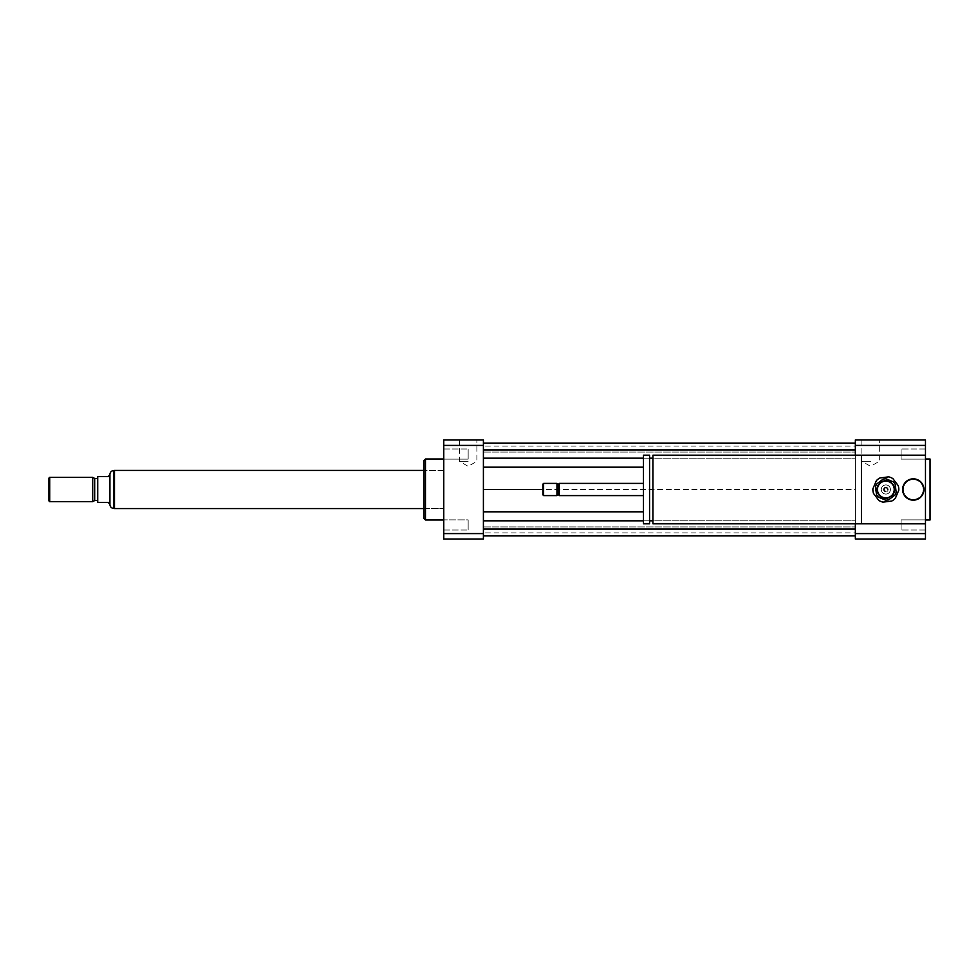<?xml version="1.0" encoding="UTF-8"?>
<svg xmlns="http://www.w3.org/2000/svg" width="979" height="979" viewBox="0 0 979 979"><rect width="100%" height="100%" fill="white"/><g stroke="black" fill="none" stroke-linecap="round" stroke-linejoin="round"><path stroke-width="0.73" stroke-dasharray="4.89 3.67" d="M925.473 519.873L925.473 530.006L925.473 519.873L901.084 519.873L901.084 530.006L901.084 519.873L901.084 530.006L901.084 519.873L925.473 519.873L925.473 530.006L925.473 519.873M925.473 459.127L925.473 448.994L925.473 459.127L901.084 459.127L901.084 448.994L901.084 459.127L901.084 448.994L901.084 459.127L925.473 459.127L925.473 448.994L925.473 459.127M443.768 459.127L443.768 448.994L443.768 459.127L468.158 459.127L468.158 448.994L468.158 459.127L468.158 448.994L468.158 459.127L443.768 459.127L443.768 448.994L443.768 459.127M443.768 524.94L443.768 530.006L443.768 524.94M468.158 524.94L468.158 530.006L468.158 524.94M443.768 519.873L443.768 530.006L443.768 519.873L468.158 519.873L468.158 530.006L468.158 519.873L443.768 519.873M870.6 461.305L861.875 461.305L870.6 461.305M870.6 439.963L861.875 439.963L870.6 439.963M468.158 461.305L459.432 461.305L468.158 461.305M468.158 439.963L459.432 439.963L468.158 439.963M884.318 489.5A1.53 1.53 0 0 1 886.607 488.178A1.53 1.53 0 0 1 886.607 490.822A1.53 1.53 0 0 1 884.318 489.5A1.53 1.53 0 0 1 886.607 488.178A1.53 1.53 0 0 1 886.607 490.822A1.53 1.53 0 0 1 884.318 489.5M902.614 489.5A10.671 10.671 0 0 1 918.62 480.261A10.671 10.671 0 0 1 918.62 498.739A10.671 10.671 0 0 1 902.614 489.5M903.372 489.5A9.912 9.912 0 0 1 918.241 480.922A9.912 9.912 0 0 1 918.241 498.078A9.912 9.912 0 0 1 903.372 489.5A9.912 9.912 0 0 1 918.241 480.922A9.912 9.912 0 0 1 918.241 498.078A9.912 9.912 0 0 1 903.372 489.5M652.92 455.198L652.92 523.802M861.447 496.696L861.447 455.198L861.447 496.696M652.92 520.755L652.92 458.245L652.92 520.755M649.566 520.755L649.566 458.245L649.566 520.755M649.566 455.198L649.566 523.802M643.46 455.198L643.46 523.802M643.46 495.594L643.46 483.406L643.46 495.594M559.242 483.406L559.242 495.594M558.103 484.544L558.103 494.456M556.953 483.406L556.953 495.594M543.614 483.406L543.614 495.594M542.856 484.164L542.856 494.836M925.473 523.802L861.447 523.802L861.447 455.198L925.473 455.198M930.05 459.016L930.05 519.984M925.473 489.5L925.473 519.984L925.473 489.5M855.352 523.802L855.352 455.198M855.352 439.963L855.352 539.037L925.473 539.037L925.473 439.963L855.352 439.963M483.406 489.5L483.406 443.083L483.406 535.917L483.406 489.5L855.352 489.5L855.352 511.821L855.352 467.179L855.352 489.5L542.856 489.5M483.406 458.172L855.352 458.172L855.352 467.179L855.352 449.948L855.352 458.172L652.92 458.172M855.352 443.083L855.352 452.078L855.352 443.083L483.406 443.083M855.352 446.106L855.352 452.078L855.352 446.106L483.406 446.106M483.406 520.828L855.352 520.828L855.352 511.821L855.352 529.052L855.352 520.828L652.92 520.828M855.352 535.917L855.352 526.922L855.352 535.917L483.406 535.917M855.352 532.894L855.352 526.922L855.352 532.894L483.406 532.894M855.352 445.421L925.473 445.421M855.352 533.579L925.473 533.579M425.473 459.016L425.473 519.984M443.768 519.984L443.768 459.016L443.768 519.984M423.956 460.534L423.956 518.466M423.956 508.554L423.956 470.446L423.956 508.554L443.768 508.554L443.768 470.446L443.768 508.554L423.956 508.554M483.406 539.037L483.406 439.963L443.768 439.963L443.768 539.037L483.406 539.037M483.406 533.579L443.768 533.579M483.406 445.421L443.768 445.421M643.46 458.172L649.566 458.172M643.46 467.179L483.406 467.179M483.406 452.078L855.352 452.078L483.406 452.078M483.406 526.922L855.352 526.922L483.406 526.922M643.46 520.828L649.566 520.828M643.46 511.821L483.406 511.821M483.406 529.052L855.352 529.052M483.406 449.948L855.352 449.948M109.721 504.748L108.4 502.46L97.729 502.46L97.729 476.54L108.4 476.54L109.721 474.252M109.929 504.748L109.929 474.252M114.494 470.593L114.494 508.407L114.494 470.593M48.95 500.93L48.95 478.07M49.709 501.701L49.709 477.299M92.699 501.701L92.699 477.299M94.682 500.55L94.682 478.45M97.729 478.45L97.729 500.55L97.729 478.45M114.494 508.554L114.494 470.446M443.768 470.446L443.768 508.554L443.768 470.446L423.956 470.446L443.768 470.446M876.694 483.993L883.009 479.208A10.671 10.671 0 0 1 886.032 478.829L893.337 481.901A10.671 10.671 0 0 1 895.185 484.336L896.164 492.192A10.671 10.671 0 0 1 894.99 495.007L888.675 499.792A10.671 10.671 0 0 1 885.652 500.171L878.347 497.099A10.671 10.671 0 0 1 876.511 494.664L875.52 486.808A10.671 10.671 0 0 1 876.694 483.993M884.698 480.42A9.141 9.141 0 0 1 894.268 493.049A9.141 9.141 0 0 1 878.555 495.031A9.141 9.141 0 0 1 884.698 480.42A9.141 9.141 0 0 1 894.268 493.049A9.141 9.141 0 0 1 878.555 495.031A9.141 9.141 0 0 1 884.698 480.42M886.13 491.764A2.288 2.288 0 0 1 883.572 489.781A2.288 2.288 0 0 1 885.554 487.236A2.288 2.288 0 0 1 888.112 489.219A2.288 2.288 0 0 1 886.13 491.764M885.554 487.236A2.288 2.288 0 0 0 884.025 490.883A2.288 2.288 0 0 0 887.953 490.393A2.288 2.288 0 0 0 885.554 487.236M891.71 501.052L883.021 502.141A12.96 12.96 0 0 1 878.775 500.355L873.476 493.379A12.96 12.96 0 0 1 872.901 488.802L876.303 480.738A12.96 12.96 0 0 1 879.974 477.948L888.663 476.859A12.96 12.96 0 0 1 892.909 478.645L898.208 485.621A12.96 12.96 0 0 1 898.783 490.198L895.381 498.262A12.96 12.96 0 0 1 891.71 501.052M884.796 481.178A8.383 8.383 0 0 1 893.57 492.755A8.383 8.383 0 0 1 879.166 494.566A8.383 8.383 0 0 1 884.796 481.178M885.273 484.96A4.577 4.577 0 0 1 890.058 491.274A4.577 4.577 0 0 1 882.201 492.266A4.577 4.577 0 0 1 885.273 484.96A4.577 4.577 0 0 1 890.058 491.274A4.577 4.577 0 0 1 882.201 492.266A4.577 4.577 0 0 1 885.273 484.96M113.735 470.593L113.735 508.407M925.473 530.006L901.084 530.006L925.473 530.006M925.473 448.994L901.084 448.994L925.473 448.994M443.768 448.994L468.158 448.994L443.768 448.994M443.768 530.006L468.158 530.006L443.768 530.006M861.875 439.963L861.875 461.305L870.6 466.334L879.326 461.305L879.326 439.963M459.432 439.963L459.432 461.305L468.158 466.334L476.883 461.305L476.883 439.963"/><path stroke-width="1.47" d="M902.614 489.5A10.671 10.671 0 0 1 918.62 480.261A10.671 10.671 0 0 1 918.62 498.739A10.671 10.671 0 0 1 902.614 489.5M652.92 523.802L652.92 455.198L925.473 455.198L925.473 523.802L652.92 523.802M861.447 523.802L861.447 455.198M652.92 520.755L649.566 520.755M649.566 523.802L649.566 455.198L643.46 455.198L643.46 523.802L649.566 523.802M643.46 495.594L559.242 495.594L559.242 483.406L643.46 483.406M559.242 495.594L558.103 494.456L558.103 484.544L559.242 483.406M556.953 495.594L556.953 483.406L543.614 483.406L543.614 495.594L556.953 495.594L558.103 494.456M543.614 495.594L542.856 494.836L542.856 484.164L543.614 483.406M925.473 519.984L930.05 519.984L930.05 459.016L925.473 459.016M855.352 533.579L925.473 533.579L925.473 539.037L855.352 539.037L855.352 523.802M855.352 455.198L855.352 439.963L925.473 439.963L925.473 455.198M855.352 445.421L925.473 445.421M925.473 533.579L925.473 523.802M443.768 519.984L425.473 519.984L425.473 459.016L443.768 459.016M425.473 519.984L423.956 518.466L423.956 460.534L425.473 459.016M483.406 439.963L483.406 539.037L443.768 539.037L443.768 439.963L483.406 439.963M483.406 445.421L443.768 445.421M483.406 533.579L443.768 533.579M483.406 458.172L643.46 458.172M649.566 458.172L652.92 458.172M483.406 467.179L643.46 467.179M483.406 449.948L855.352 449.948M483.406 443.083L855.352 443.083M483.406 489.5L542.856 489.5M483.406 535.917L855.352 535.917M483.406 529.052L855.352 529.052M483.406 520.828L643.46 520.828M649.566 520.828L652.92 520.828M483.406 511.821L643.46 511.821M109.929 504.748L109.929 474.252L108.4 476.54L97.729 476.54L97.729 502.46L108.4 502.46L109.929 504.748C110.235 506.963 111.508 508.187 113.735 508.407L113.735 470.593L114.494 470.593M49.709 477.299L48.95 478.07L48.95 500.93L49.709 501.701L92.699 501.701L92.699 477.299L49.709 477.299L49.709 501.701M92.699 477.299L94.682 478.45L94.682 500.55L92.699 501.701M94.682 478.45L97.729 478.45M423.956 470.446L114.494 470.446L114.494 508.554L423.956 508.554M883.009 479.208L876.694 483.993A10.671 10.671 0 0 0 875.52 486.808L876.511 494.664A10.671 10.671 0 0 0 878.347 497.099L885.652 500.171A10.671 10.671 0 0 0 888.675 499.792L894.99 495.007A10.671 10.671 0 0 0 896.164 492.192L895.185 484.336A10.671 10.671 0 0 0 893.337 481.901L886.032 478.829A10.671 10.671 0 0 0 883.009 479.208M883.021 502.141L891.71 501.052A12.96 12.96 0 0 0 895.381 498.262L898.783 490.198A12.96 12.96 0 0 0 898.208 485.621L892.909 478.645A12.96 12.96 0 0 0 888.663 476.859L879.974 477.948A12.96 12.96 0 0 0 876.303 480.738L872.901 488.802A12.96 12.96 0 0 0 873.476 493.379L878.775 500.355A12.96 12.96 0 0 0 883.021 502.141M884.796 481.178A8.383 8.383 0 0 1 893.57 492.755A8.383 8.383 0 0 1 879.166 494.566A8.383 8.383 0 0 1 884.796 481.178M652.92 458.245L649.566 458.245M558.103 484.544L556.953 483.406M109.929 474.252C110.223 472.025 111.496 470.801 113.735 470.593M113.735 508.407L114.494 508.407M94.682 500.55L97.729 500.55"/></g></svg>

